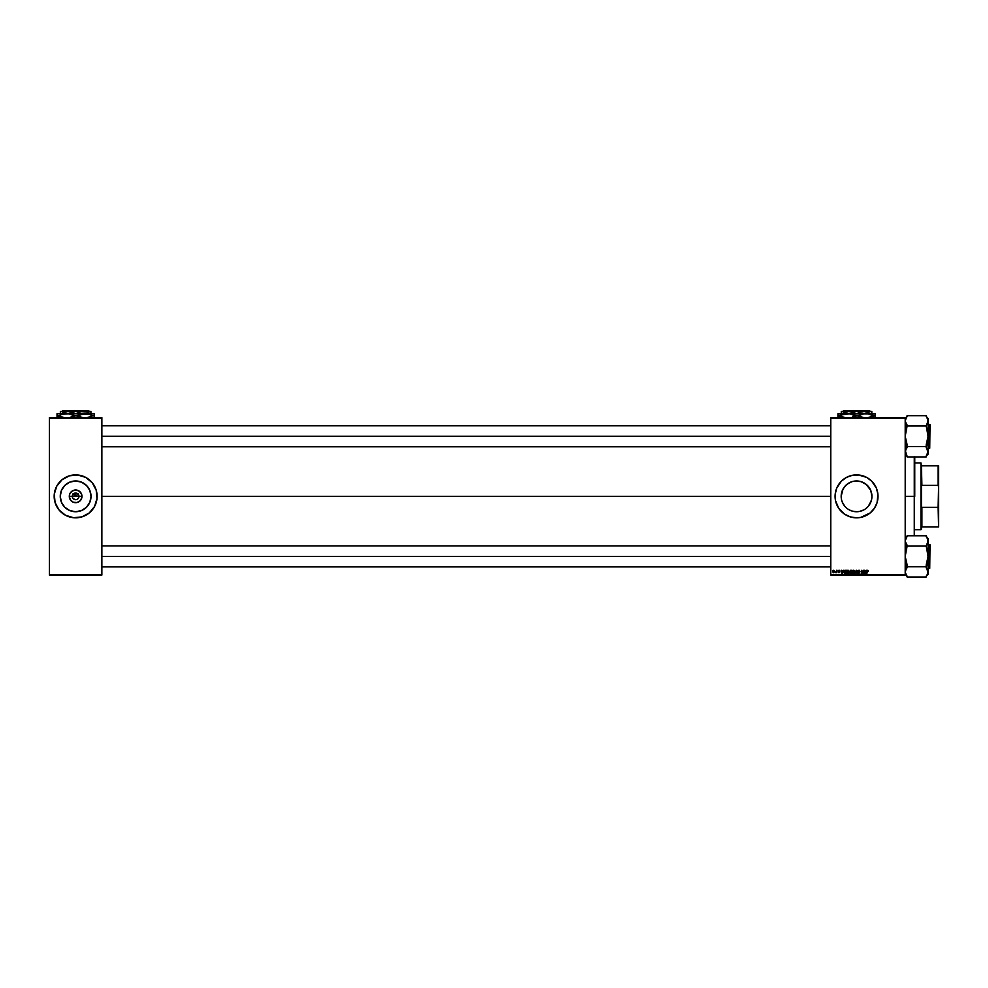 <?xml version="1.0" encoding="UTF-8"?>
<svg xmlns="http://www.w3.org/2000/svg" width="988" height="988" viewBox="0 0 988 988"><rect width="100%" height="100%" fill="white"/><g stroke="black" fill="none" stroke-linecap="round" stroke-linejoin="round"><path stroke-width="1.48" d="M72.556 497.631L72.297 496.346A3.335 3.335 0 0 0 75.631 499.693A3.335 3.335 0 0 0 78.978 496.346L81.967 496.346A6.336 6.336 0 0 1 75.631 502.682A6.336 6.336 0 0 1 69.308 496.346L78.978 496.346A3.335 3.335 0 0 1 75.631 499.693A3.335 3.335 0 0 1 72.297 496.346L73.273 493.988L75.631 493.012L75.631 496.346L78.213 493.765L75.631 496.346L73.05 493.765L75.631 496.346L75.631 493.012L76.286 493.074L78.41 494.494L78.719 497.631M74.989 499.632L72.865 498.211L74.989 499.632L76.916 499.434L75.631 499.693M91.02 496.346A15.376 15.376 0 0 1 75.631 511.735A15.376 15.376 0 0 1 60.256 496.346L61.429 490.468L64.763 485.479L69.753 482.144L75.631 480.971L81.522 482.144L86.512 485.479L89.846 490.468L91.02 496.346L89.846 502.237L86.512 507.227L81.522 510.561L75.631 511.735L69.753 510.561L64.763 507.227L61.429 502.237L60.256 496.346A15.376 15.376 0 0 1 75.631 480.971A15.376 15.376 0 0 1 91.02 496.346M89.278 512.92A21.464 21.464 0 0 0 97.108 496.359A21.464 21.464 0 0 1 75.631 517.823A21.464 21.464 0 0 1 54.167 496.346A21.464 21.464 0 0 0 61.997 512.92M62.046 512.97A21.464 21.464 0 0 0 79.806 517.416M79.843 517.403A21.464 21.464 0 0 0 89.229 512.97L94.564 506.474L96.997 498.458L96.182 490.122L92.23 482.737L85.758 477.414L77.743 474.993L69.407 475.808L62.022 479.76L56.711 486.232L54.278 494.247L55.093 502.583L59.045 509.969L65.517 515.279L73.532 517.712L81.868 516.897L89.253 512.945M871.638 499.335L870.107 503.621M854.867 481.07L861.042 481.638L866.303 484.466L870.749 490.431L871.935 496.384M870.774 502.188L871.255 500.842M871.293 500.743L868.341 506.214M867.427 507.227L865.093 509.141L867.427 507.227M864.055 509.783L862.388 510.574M858.263 511.636L860.943 511.092M849.272 509.907L850.396 510.45M850.705 510.574L847.877 509.055M852.162 511.092L850.668 510.561M845.679 507.227L844.666 506.103L845.679 507.227M843.777 504.917L842.999 503.633L843.777 504.917M842.999 503.621L841.813 500.755M841.838 500.83L841.467 499.335M841.171 496.384L842.344 490.443L844.752 486.479M871.293 491.962L871.935 496.346A15.376 15.376 0 0 1 856.547 511.735A15.376 15.376 0 0 1 841.171 496.346L842.986 489.097L845.679 485.479L849.285 482.799M876.393 504.547A21.464 21.464 0 0 0 878.011 496.346A21.464 21.464 0 0 1 856.547 517.823A21.464 21.464 0 0 1 835.082 496.346A21.464 21.464 0 0 0 846.407 515.267M846.457 515.291A21.464 21.464 0 0 0 850.298 516.885L856.547 517.823L860.733 517.403A21.464 21.464 0 0 0 870.144 512.97M850.335 516.897A21.464 21.464 0 0 0 852.335 517.403M852.385 517.416A21.464 21.464 0 0 0 860.721 517.416L870.169 512.945A21.464 21.464 0 0 0 876.368 504.596M841.245 497.866L841.171 496.346A15.376 15.376 0 0 1 856.547 480.971A15.376 15.376 0 0 1 871.935 496.346L871.848 497.878M844.777 506.251L842.344 502.237M856.547 511.735L852.088 511.068M859.721 511.401L858.053 511.661M863.796 509.919L859.548 511.438M866.315 508.227L865.118 509.129M101.875 496.346L830.785 496.346L101.875 496.346M78.41 498.211L76.916 499.434M78.978 496.346L72.297 496.346A3.335 3.335 0 0 1 75.631 493.012A3.335 3.335 0 0 1 78.978 496.346A3.335 3.335 0 0 0 75.631 493.012A3.335 3.335 0 0 0 72.297 496.346L69.308 496.346L69.79 493.926L72.112 491.085L75.631 490.011L79.151 491.085L81.485 493.926L81.856 497.594L80.114 500.83L76.879 502.571L73.211 502.2L70.37 499.866L69.308 496.346A6.336 6.336 0 0 1 75.631 490.011A6.336 6.336 0 0 1 81.967 496.346L78.978 496.346M830.785 575.065L905.206 575.065L830.785 574.584L830.785 418.122L905.206 418.122L905.206 574.584L905.206 417.64L830.785 417.64L905.206 417.64L830.785 417.64L830.785 574.584L905.206 574.584L830.785 575.065M836.675 570.298L835.564 572.682L836.626 572.719L837.034 570.298L835.564 572.682L836.626 572.719L837.034 570.298L836.268 572.719M845.407 570.298L844.295 570.805L843.875 572.67L845.839 573.633L846.407 570.298L844.876 570.372L843.838 572.262L844.579 573.583L845.839 573.633L846.407 570.298L845.839 573.633L844.579 573.583L843.838 572.262L844.938 570.348M846.58 572.188L848.025 570.249L849.174 571.694L847.704 570.298L846.58 572.324L847.124 573.485L848.284 573.546L848.778 570.57L848.025 570.249L849.174 571.694L848.025 570.249L849.174 571.694L848.717 573.176L849.174 571.694L847.729 573.67L848.717 573.176L847.642 573.67L846.58 572.188L848.013 573.645M852.125 572.027L853.583 570.249L854.731 571.694L853.249 570.298L852.125 572.324L852.558 573.398L853.83 573.546L854.706 572.089L854.287 570.521L853.583 570.249L854.731 571.694L853.583 570.249L854.731 571.694L854.274 573.176L854.731 571.694L853.274 573.67L854.274 573.176L853.187 573.67L852.125 572.188L853.57 573.645M858.461 573.25L858.066 572.682L859.276 572.805L857.893 571.225L858.943 570.249L858.066 570.669L859.276 572.731L857.72 572.632L858.313 573.62L859.634 572.793L858.35 570.879L859.98 571.385L859.375 570.311L859.98 571.385M868.427 570.99L867.155 570.545L866.513 573.633L867.402 570.805L868.403 571.286L867.748 570.249L866.933 571.188L866.871 573.633L867.266 571.274L867.723 570.644L868.403 571.286L867.723 570.644L866.513 573.633L866.933 571.188L867.748 570.249L868.427 570.99M870.169 512.945L874.392 508.277L877.097 502.583L877.912 494.247L876.381 488.134L871.725 481.168L866.674 477.414L858.658 474.993L852.36 475.302L846.432 477.414L841.368 481.168L836.713 488.134L835.181 494.247L835.49 500.546L838.701 508.277L844.629 514.205L850.322 516.897M866.328 570.298L865.908 571.2L864.265 570.298L864.722 573.633L866.698 570.298L865.908 571.2L864.265 570.298L864.722 573.633L866.698 570.298L865.142 573.633L864.611 570.298M862.536 572.373L862.03 570.792L861.215 573.633L861.783 570.298L863.104 573.126L863.574 570.298L863.104 573.126L861.783 570.298L861.215 573.633L862.03 570.792L863.351 573.633L863.92 570.298L863.104 573.126L861.783 570.298L861.215 573.633L862.03 570.792L863.351 573.633L863.92 570.298L862.981 573.633M855.151 573.633L856.226 570.298L854.768 573.633L856.398 570.768L857.189 573.633L856.67 570.298L854.768 573.633L856.398 570.768L857.189 573.633L856.67 570.298L856.831 573.633M850.619 570.298L849.631 573.052L851.384 573.633L851.952 570.298L850.619 570.298L851.952 570.298L850.619 570.298L849.606 572.818L851.384 573.633L851.952 570.298L851.384 573.633L849.606 572.818L850.619 570.298M843.468 570.298L843.06 571.2L841.418 570.298L841.875 573.633L843.851 570.298L843.06 571.2L841.418 570.298L841.875 573.633L843.851 570.298L842.295 573.633L841.764 570.298M840.022 571.076L838.627 570.422L839.38 572.126L838.38 572.521L839.701 572.287L838.874 570.644L840.022 571.113L839.195 570.249L838.38 570.953L838.997 572.768L839.726 572.077L838.726 570.928L840.022 571.113L838.726 570.928L839.726 572.077L838.997 572.768L838.38 570.953L839.195 570.249L840.022 571.076M833.502 572.768L832.699 571.756L833.502 572.768L832.699 571.756L833.502 572.768L832.699 571.756L833.502 572.768L832.699 571.756L833.786 570.249L832.946 570.768L833.329 572.744L834.551 571.743L833.786 570.249L834.601 571.212L833.786 570.249L834.601 571.212L833.502 572.768L834.601 571.212L833.502 572.768L832.699 571.756L833.502 572.768L832.699 571.756L833.786 570.249L834.601 571.348M49.4 575.065L101.875 575.065L49.4 574.584L49.4 418.122L101.875 418.122L101.875 574.584L101.875 417.64L49.4 417.64L101.875 417.64L49.4 417.64L49.4 574.584L101.875 574.584L49.4 575.065M870.095 489.072L867.415 485.466L870.107 489.097L871.638 493.345M867.427 485.479L866.402 484.54M862.388 482.132L865.216 483.651M860.943 481.613L859.832 481.329M855.089 481.045L858.337 481.082M853.533 481.267L852.162 481.613M847.852 483.675L852.088 481.638M845.592 485.553L844.666 486.59M842.999 489.085L843.777 487.788M842.344 490.443L841.467 493.333M846.407 477.439A21.464 21.464 0 0 0 835.082 496.334A21.464 21.464 0 0 1 856.547 474.882A21.464 21.464 0 0 1 878.011 496.346A21.464 21.464 0 0 0 876.393 488.158M877.097 490.122L876.381 488.134A21.464 21.464 0 0 0 870.193 479.773M870.144 479.736A21.464 21.464 0 0 0 852.385 475.29M852.335 475.302A21.464 21.464 0 0 0 850.335 475.808M850.298 475.808A21.464 21.464 0 0 0 846.457 477.402M837.614 486.232L836.713 488.134M835.49 500.546L835.638 501.2M844.629 514.205L846.432 515.279M875.479 506.474L876.381 504.572M871.861 497.853L871.638 499.348M855.04 511.661L853.546 511.438M848 509.141L846.79 508.24M841.467 499.348L841.245 497.853M841.467 493.37L841.245 494.815M841.233 494.902L841.171 496.322M849.297 482.786L845.666 485.479M871.268 491.876L870.774 490.505M871.935 496.346L871.861 494.877M871.848 494.803L871.638 493.395M59.033 482.737A21.464 21.464 0 0 0 54.167 496.346A21.464 21.464 0 0 1 75.631 474.882A21.464 21.464 0 0 1 97.108 496.346A21.464 21.464 0 0 0 92.23 482.737M92.23 482.724A21.464 21.464 0 0 0 89.278 479.785M89.229 479.736A21.464 21.464 0 0 0 79.843 475.302M79.806 475.29A21.464 21.464 0 0 0 62.046 479.736M61.997 479.785A21.464 21.464 0 0 0 59.045 482.724M96.182 490.122L95.466 488.134M55.093 502.583L55.81 504.572M73.273 493.988L72.556 495.074M78.003 493.988L76.916 493.271M864.982 573.262L865.723 571.595L864.969 573.052M864.895 572.435L864.772 571.595L865.723 571.595L864.772 571.595L864.895 572.435M868.082 571.039L867.266 571.274L867.723 570.644M866.933 571.188L867.748 570.249M862.203 571.447L862.03 570.792L861.907 571.669M862.833 572.213L863.104 573.126M859.239 572.064L858.239 571.2L858.918 570.644L858.325 571.496L859.634 572.793L859.239 572.064L859.634 572.793L858.597 573.67M859.634 572.793L858.696 573.67L857.72 572.632L858.696 573.67L857.72 572.707L858.696 573.67L859.634 572.793M858.066 572.595L858.708 573.287L858.856 572.324M857.893 571.225L858.943 570.249L857.893 571.225L858.943 570.249L857.893 571.225L858.943 570.249L857.893 571.225L858.943 570.249L857.893 571.225L858.943 570.249L857.893 571.225L858.547 572.163L857.893 571.126M856.398 570.768L856.114 571.447M854.731 571.694L854.274 573.176L854.731 571.694M854.385 571.682L853.2 573.275L854.385 571.682L854.003 572.917L854.385 571.682L853.434 570.656L852.471 572.225L853.286 573.287L854.385 571.682L853.558 570.644L854.385 571.682L853.558 570.644L854.385 571.682L853.558 570.644L852.471 572.225L853.286 573.287L854.385 571.682L853.558 570.644M854.003 572.917L853.286 573.287L852.471 572.225M852.533 571.706L852.977 570.879M850.075 573.571L849.976 571.953M850.717 570.681L850.001 571.336L850.606 571.805L851.347 571.805L850.001 571.336L850.606 571.805L850.545 570.706L850.001 571.274L850.804 570.681M849.964 572.682L851.1 573.238L849.976 572.608M851.273 572.2L851.1 573.238L851.273 572.2L850.149 572.336L851.273 572.2M851.533 570.681L851.347 571.805L850.89 570.681L851.533 570.681M849.174 571.694L848.717 573.176L849.174 571.694M846.778 571.212L847.395 570.447M848.828 571.682L847.642 573.275L848.828 571.682L848.445 572.917L848.828 571.682L847.753 570.681L846.926 572.225L847.741 573.287L848.828 571.682L848 570.644L848.828 571.682L848 570.644L848.828 571.682L848 570.644L846.926 572.225L847.741 573.287L848.828 571.682L848 570.644M848.445 572.917L847.741 573.287L846.926 572.225M847.025 571.57L847.432 570.879M842.048 572.435L841.924 571.595L842.863 571.595L841.924 571.595L842.048 572.435M844.999 573.633L843.851 572.373M844.579 573.583L843.838 572.262M844.184 572.287L845.555 573.238L845.987 570.681L844.184 572.287L844.604 573.188L844.184 572.287L845.987 570.681L844.938 573.238M844.209 571.941L845.283 570.694M839.677 571.163L838.726 570.928L839.726 572.077L838.997 572.768L838.207 572.027M839.565 570.731L838.726 570.928L839.726 572.077L838.997 572.768L839.726 572.077L838.997 572.768L839.726 572.077L838.997 572.768L839.726 572.077L838.997 572.768L839.726 572.077L839.133 571.373L839.726 572.077M839.183 570.558L838.837 571.175M838.565 572.077L839.38 572.126L838.38 570.953L839.195 570.249M836.354 572.225L835.564 572.682L836.503 571.262L835.7 572.299M833.786 570.249L832.699 571.756L833.786 570.249M834.255 571.249L833.773 570.558L834.255 571.447L833.773 570.558L833.526 572.46L834.255 571.249L833.773 570.558L833.526 572.46L834.255 571.249L833.773 570.558L833.526 572.46L833.045 571.756L833.526 572.46L834.255 571.249L833.205 572.311L833.674 570.57M834.255 571.447L833.576 572.46M833.045 571.756L833.773 570.558L833.526 572.46L833.045 571.657M914.752 456.641L914.27 535.78L914.27 496.346L905.206 496.346L914.27 496.346L914.27 456.925L914.752 496.346L914.752 456.925M905.341 452.862L905.341 450.676L907.12 456.925L926.201 456.925L907.12 456.925L907.12 455.999M905.206 454.159L907.12 456.061L905.206 454.159M905.341 419.739L905.724 418.665L905.341 421.913L905.341 419.727L905.341 421.913L907.12 425.062L905.206 436.288L907.12 446.601L926.201 446.601L907.12 446.601L905.724 449.589L907.12 447.527L906.329 448.552L907.12 444.773L905.206 436.288L907.12 425.976L926.201 425.976L928.103 420.826L928.103 418.43L926.201 416.516L928.103 418.43L927.979 421.913L926.201 425.976L907.12 425.976L905.206 420.826L907.12 415.664L926.201 415.664L928.103 420.826L926.991 417.615M929.733 424.371L929.733 448.219L930.017 424.655L928.103 424.371L930.017 424.655L929.733 448.219L929.733 424.371M928.103 448.219L929.733 448.219L928.103 448.219M926.979 424.037L928.103 420.826L926.979 424.037M926.201 416.59L926.201 415.664L907.12 415.664L906.329 417.615L907.12 416.59M906.329 448.552L905.206 451.763L906.329 448.552M926.201 456.061L928.103 454.159L926.991 448.552L928.103 451.763L926.201 455.999M928.103 454.159L927.967 434.115L926.201 425.976L928.103 436.288L926.201 444.773L926.201 447.527L928.103 451.763L928.103 436.288L926.201 447.527M928.103 436.288L928.103 420.826L928.103 436.288M927.967 452.862L926.991 454.974L927.979 450.676M927.979 419.739L927.596 418.665M907.12 425.062L905.341 421.913M905.724 418.665L906.329 417.615L905.724 418.665M830.785 436.288L101.875 436.288L830.785 436.288M101.875 556.417L830.785 556.417L101.875 556.417M905.341 572.978L905.724 569.718L905.206 571.879L906.329 575.09L905.341 572.978L907.12 577.041L926.201 577.041L907.12 577.041L907.12 576.115M905.206 574.275L907.12 576.177L905.206 574.275M927.967 539.843L928.103 538.546L926.201 536.645L928.103 538.546L927.979 542.029L926.201 546.092L907.12 546.092L905.206 540.942L907.12 535.78L926.201 535.78L927.967 539.843M929.733 544.487L929.733 568.335L930.017 544.771L928.103 544.487L930.017 544.771L929.733 568.335L929.733 544.487M928.103 568.335L929.733 568.335L928.103 568.335M926.201 536.706L927.584 538.769L926.201 535.78L907.12 535.78L905.724 538.781M905.341 539.856L905.341 542.029L907.12 545.178L905.341 542.029M907.12 545.178L905.206 556.417L907.12 566.729L926.201 566.729L907.12 566.729L905.724 569.706L907.12 567.643L906.329 568.668L907.12 564.889L905.206 556.417L907.12 546.092L926.201 546.092L928.103 540.942L926.991 537.731M926.979 544.153L928.103 540.942L926.979 544.153M906.329 568.668L905.206 571.879L906.329 568.668M926.201 576.177L928.103 574.275L926.991 568.668L928.103 571.879L926.991 575.09M928.103 574.275L927.967 554.231L926.201 546.092L928.103 556.417L926.201 564.889L926.201 567.643L928.103 571.879L928.103 556.417L926.201 567.643M928.103 556.417L928.103 540.942L928.103 556.417M927.967 572.978L927.979 570.792M927.979 539.856L927.596 538.781M905.341 570.792L905.724 569.718L905.341 570.792M905.724 574.04L906.329 575.09M920.952 462.964L921.421 465.817L920.952 462.964L914.752 462.964L920.952 462.964L920.952 529.741L914.752 529.741L920.952 529.741L920.952 462.964M921.421 529.272L921.421 526.888L921.421 529.272M921.421 484.046L921.421 508.659L921.421 465.817L921.903 485.392L938.118 485.392L938.6 486.899L938.118 507.313L921.903 507.313L921.903 526.888L921.903 507.313L938.118 507.313L938.6 526.888L938.6 465.817L921.903 465.817L938.118 465.817L938.118 485.392L938.6 465.817L938.6 486.899L938.118 485.392L921.903 485.392L921.421 484.046M921.421 526.888L938.118 526.888L921.421 526.888M843.196 410.959L869.897 410.959L843.196 410.959M858.609 412.737L864.179 411.44L871.688 413.725L864.179 411.44L848.914 411.44L856.423 413.725M841.405 413.725L848.914 411.44L855.25 413.095M841.282 411.44L841.282 413.725L841.282 411.44L841.282 412.811L841.282 411.44L848.914 411.44L841.282 411.44M858.584 412.749L856.67 413.725L862.215 411.613L871.811 411.44L871.811 412.811L871.811 411.44L848.914 411.44L843.196 412.811M871.811 413.725L871.811 412.07L871.811 413.725M868.279 413.935L837.948 413.725L837.948 414.935L837.948 413.725L875.158 413.725L863.845 413.873L867.847 413.873L873.627 415.775L871.749 414.935L873.627 415.775L867.872 417.689L875.158 415.775L875.158 413.873M867.847 417.689L869.835 417.269L867.847 417.689M875.158 417.282L875.158 414.935L875.158 417.689L875.158 415.775L869.848 414.293M849.668 413.935L863.858 417.689L858.078 415.775L863.858 413.873L858.078 415.775L863.821 417.689M852.768 416.763L855.015 415.775L851.211 414.281M837.948 414.281L837.948 415.775L837.948 413.725L837.948 415.775L841.331 416.615L839.479 415.775L841.331 414.935L849.235 413.873M845.259 417.689L839.479 415.775L843.246 417.269M865.846 413.725L867.847 413.873M837.948 416.627L837.948 415.775L847.247 413.725M853.163 416.615L858.078 415.775L861.857 417.269M841.282 412.811L841.282 413.725M62.293 410.959L88.982 410.959L62.293 410.959M60.503 413.725L67.999 411.44L90.908 411.44L90.908 412.082L90.908 411.44L81.3 411.613L75.767 413.725L81.3 411.613L87.117 412.07L90.773 413.725L85.215 411.601L67.999 411.44L75.508 413.725M62.281 412.811L67.999 411.44L60.367 411.44L60.367 413.725L60.367 411.44L60.367 412.811L60.367 411.44L67.999 411.44L74.335 413.095M90.908 412.082L90.908 412.811L90.908 412.082M90.908 413.725L90.908 412.811L90.908 413.725M68.752 413.935L79.028 416.615L77.163 415.775L84.943 413.725L57.032 413.725L57.032 414.935L57.032 413.725L94.243 413.725L80.954 414.293L88.895 414.281L92.711 415.775L90.847 414.935L92.711 415.775L86.969 417.689L90.55 416.738M82.943 417.689L77.163 415.775L80.942 417.269M79.41 414.787L70.333 417.269L74.112 415.775L70.333 414.293M66.332 413.725L62.355 414.293L68.333 413.873M57.032 414.281L57.032 415.775L57.032 413.725L57.032 415.775L64.344 417.689L58.564 415.775L62.355 414.293L58.564 415.775L64.306 417.689M94.243 417.282L94.243 414.935L94.243 415.775L92.711 415.775L94.243 415.775L94.243 417.689L94.243 413.873M79.028 414.935L84.943 413.725M90.847 416.615L92.711 415.775L88.932 414.293M57.032 416.627L57.032 415.775L58.564 415.775L62.343 417.269M60.367 412.811L60.367 413.725M905.206 418.43L907.12 416.516M830.785 446.786L101.875 446.786M830.785 425.803L101.875 425.803M101.875 545.919L830.785 545.919M101.875 566.902L830.785 566.902M905.206 538.546L907.12 536.645"/></g></svg>

